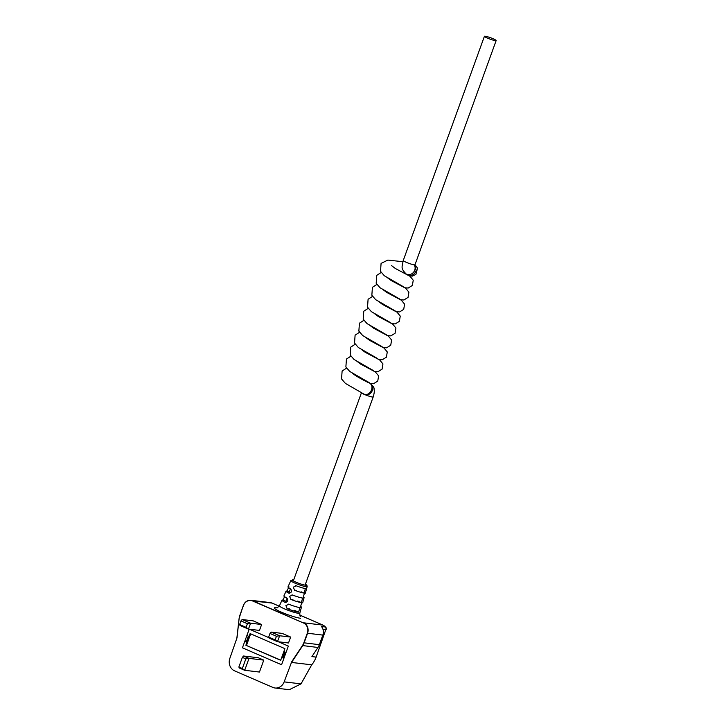 <?xml version="1.0" encoding="UTF-8"?>
<svg xmlns="http://www.w3.org/2000/svg" width="726" height="726" viewBox="0 0 726 726"><rect width="100%" height="100%" fill="white"/><g stroke="black" fill="none" stroke-linecap="round" stroke-linejoin="round"><path stroke-width="1.09" d="M293.331 587.143L296.29 585.809A8.857 1.062 19.9 0 0 305.374 588.55L304.076 593.088A9.211 1.098 -160.1 0 1 294.52 590.193L293.331 587.143M295.7 585.655L296.29 585.809M289.629 596.364L292.569 595.03A9.61 1.153 19.9 0 0 302.642 598.088L301.344 602.616A9.973 1.189 -160.1 0 1 290.808 599.413L289.629 596.364M291.988 594.875L292.569 595.03M285.917 605.593L288.857 604.25A10.364 1.234 19.9 0 0 299.911 607.617L298.604 612.145A10.727 1.28 -160.1 0 1 287.097 608.633L285.917 605.593M288.276 604.105L288.857 604.25M300.646 606.41A10.345 1.234 -160.1 0 1 301.435 607.254A10.345 1.234 -160.1 0 1 300.355 607.426L301.653 602.898A9.992 1.198 19.9 0 0 302.688 602.725L304.076 597.734A9.592 1.143 -160.1 0 1 303.087 597.897L304.385 593.36A9.238 1.107 19.9 0 0 305.337 593.206L307.18 586.563A8.703 1.044 -160.1 0 1 306.118 586.69A8.703 1.044 -160.1 0 1 296.689 583.849A8.703 1.044 -160.1 0 1 290.808 580.637L287.968 586.917A9.238 1.107 19.9 0 0 290.572 588.75C292.26 591.245 291.67 592.706 288.803 593.133A9.592 1.143 -160.1 0 1 286.035 591.2A9.592 1.143 -160.1 0 1 287.024 591.064L288.912 586.78M303.359 596.953A9.592 1.143 -160.1 0 1 304.076 597.734M275.027 688.003L289.311 689.7L301.018 683.874L311.708 664.825L291.562 662.439L291.761 661.658L284.156 681.877A9.792 8.658 96.8 0 1 275.027 688.003A9.792 8.658 96.8 0 1 272.876 687.422L234.598 670.86A9.792 8.658 96.8 0 1 229.843 658.373L237.021 637.773L239.163 618.189A12.197 10.781 96.8 0 1 239.879 615.094M289.266 593.26L289.765 593.242M286.035 591.2L283.902 595.928A9.992 1.198 19.9 0 0 286.852 597.97C288.567 600.475 287.977 601.936 285.091 602.353A10.345 1.234 -160.1 0 1 281.978 600.211A10.345 1.234 -160.1 0 1 283.049 600.057L284.538 596.681M285.554 602.48L286.062 602.462M290.645 637.065L282.187 633.399L271.17 632.092L279.628 635.758L290.645 637.065L288.503 642.982L277.477 641.675L269.028 638.018L268.656 637.101L275.118 639.896L276.434 636.248L269.981 633.453L268.656 637.101M249.181 629.206L242.439 647.819L281.579 664.753L288.34 646.076L278.439 641.793L288.34 646.076L286.035 652.456L284.538 651.803L282.396 657.729L283.893 658.382L281.579 664.753L242.439 647.819L244.744 641.439L246.241 642.083L248.392 636.167L246.894 635.513L249.181 629.206M268.883 637.655L249.408 629.233L268.883 637.655M261.623 624.505L253.165 620.839L242.148 619.532L250.597 623.198L261.623 624.505L259.472 630.422L248.455 629.115L239.997 625.458L239.634 624.542L246.096 627.337L247.412 623.688L240.959 620.893L239.634 624.542M263.774 660.125L258.32 657.765L243.555 656.014L249.018 658.373L263.774 660.125L259.463 672.049L244.698 670.298L239.244 667.938L238.872 667.012L242.339 668.519L245.824 658.872L242.366 657.375L238.872 667.012M311.708 664.825L313.133 662.992C315.356 659.362 316.273 657.384 315.883 657.066L311.908 656.594L317.961 647.483A12.197 10.781 -83.2 0 0 319.358 644.688L322.834 635.096A8.131 7.187 -83.2 0 0 321.455 626.52L325.42 626.992A8.131 7.187 -83.2 0 0 322.889 625.095L303.659 622.817A8.131 7.187 96.8 0 1 307.57 633.29L304.094 642.882A12.197 10.781 96.8 0 1 302.697 645.677L291.562 662.439M326.128 629.533A2.441 2.441 0 0 0 325.702 627.119A2.441 0.88 -40.3 0 0 325.42 626.992A2.441 2.16 96.8 0 1 325.838 629.56L315.837 657.965L325.838 629.56L322.943 629.224M247.412 623.688L250.597 623.198L248.455 629.115L246.096 627.337M276.434 636.248L279.628 635.758L277.477 641.675L275.118 639.896M245.824 658.872L249.018 658.373L244.698 670.298L242.339 668.519M242.366 657.375L243.555 656.014M269.981 633.453L271.17 632.092M240.959 620.893L242.148 619.532M294.384 610.321L298.604 612.145M287.024 591.064L289.293 592.044M283.049 600.057L285.944 601.309M297.733 601.055L301.344 602.616M301.09 591.79L304.076 593.088M284.075 657.874L283.076 657.447L285.037 652.03M246.404 641.639L244.744 641.439M245.869 645.242L280.69 660.306L284.91 648.654L250.089 633.589L245.869 645.242L280.753 660.134M283.076 657.447L282.396 657.729M250.67 633.834L246.513 645.314M368.309 382.511A6.244 5.563 118.5 0 1 368.962 382.747A6.244 5.563 118.5 0 1 369.352 382.938A6.244 5.563 118.5 0 1 371.385 390.86A6.244 5.563 118.5 0 1 363.799 394.109A6.244 5.563 118.5 0 1 363.399 393.919A6.244 5.563 118.5 0 1 362.837 393.556M346.565 368.127L342.118 371.022L341.547 378.927L345.394 383.392L363.799 394.018C370.115 397.104 375.623 385.315 368.908 382.811L368.89 382.802M352.482 373.155C353.353 374.752 365.432 381.359 369.053 382.874L368.908 382.811M493.181 38.768A6.244 0.744 19.9 0 0 484.414 36.3A6.244 0.744 19.9 0 0 487.382 38.079A6.244 0.744 19.9 0 0 496.157 40.547A6.244 0.744 19.9 0 0 493.181 38.768M414.201 264.836L414.682 266.133L414.991 264.754A6.244 0.744 19.9 0 1 406.215 262.286A6.244 0.744 19.9 0 1 403.248 260.507C401.759 268.057 400.879 268.248 405.97 273.856L407.213 274.655A6.244 5.554 -57.2 0 0 407.93 275.036A6.244 5.554 -57.2 0 0 416.116 270.544L414.909 264.99M293.667 579.965A7.487 0.898 19.9 0 0 293.24 579.902A7.487 0.898 19.9 0 0 295.89 582.143A7.487 0.898 19.9 0 0 305.501 585.21A7.487 0.898 19.9 0 0 305.41 584.212L306.871 585.265L307.18 586.563M277.069 607.98L279.456 605.802A10.817 1.289 19.9 0 0 286.761 609.795A10.817 1.289 19.9 0 0 298.468 613.325A10.817 1.289 19.9 0 0 299.793 613.171C299.911 615.802 300.174 616.946 300.591 616.619M300.519 618.271A14.874 1.779 -160.1 0 1 281.434 612.181A14.874 1.779 -160.1 0 1 276.179 607.735A14.874 1.779 -160.1 0 1 277.069 607.871M322.834 635.096L307.307 633.208A7.932 7.006 -83.2 0 0 303.495 622.99L252.603 600.965A7.932 7.006 -83.2 0 0 243.428 605.566L239.961 615.14A11.997 10.6 -83.2 0 0 239.244 618.198M319.358 644.688L303.84 642.791L307.307 633.208M317.961 647.483L302.452 645.541A11.997 10.6 -83.2 0 0 303.84 642.791M301.018 683.874L284.156 681.877M243.428 605.566L243.337 605.502A8.131 7.187 96.8 0 1 250.969 600.302A8.131 7.187 96.8 0 1 252.766 600.792L303.495 622.99M279.238 606.201L271.996 603.07L252.603 600.965M239.961 615.14L243.346 605.52M236.894 638.136L239.163 618.189M291.761 661.658L302.452 645.541M279.256 606.183L272.141 603.106A2.441 1.107 -66.6 0 0 271.996 603.07A8.131 7.187 -83.2 0 0 270.208 602.589L250.969 600.302C247.43 600.13 244.88 601.863 243.337 605.502L239.135 618.189L236.857 638.236M325.702 627.119L323.034 625.131A2.441 1.107 -66.6 0 0 322.889 625.095L299.756 615.085M299.747 615.058L323.034 625.131A2.441 1.107 -66.6 0 1 323.179 625.231M270.208 602.589L272.141 603.106A2.441 1.107 -66.6 0 1 272.268 603.188M287.097 608.633L289.61 608.933M290.808 599.413L292.959 599.667M294.52 590.193L296.317 590.401M284.565 656.513A5.127 2.314 -66.6 0 1 286.035 652.465M405.97 273.856A6.244 5.554 -57.2 0 0 406.687 274.237A6.244 5.554 -57.2 0 0 413.602 272.205A6.244 5.554 -57.2 0 0 414.228 264.845M369.352 382.938L369.997 383.283C373.028 385.869 374.371 387.748 374.026 388.909C374.126 390.352 374.934 390.833 373.209 396.922A6.244 0.744 -160.1 0 1 364.434 394.454A6.244 0.744 -160.1 0 1 361.657 392.984M369.997 383.283A6.244 5.563 118.5 0 1 372.021 391.205A6.244 5.563 118.5 0 1 364.434 394.454A6.244 5.563 118.5 0 1 364.044 394.263L363.399 393.919M293.676 579.938L290.808 580.637M301.435 607.254L299.793 613.171M281.978 600.211L279.456 605.802M403.248 260.507L484.414 36.3M361.403 392.857L293.331 580.9M290.5 588.713L288.894 593.142M287.097 598.115L285.545 602.408M350.894 356.167L346.447 359.061L345.875 366.966L349.723 371.44L369.162 382.602M356.811 361.203L360.822 364.207L375.378 371.957L378.618 375.886L377.747 381.105L373.591 383.691L370.305 383.464M355.223 344.215L350.776 347.101L350.204 355.014L354.052 359.479L373.491 370.641M361.14 349.242L365.151 352.246L379.707 359.996L382.947 363.926L382.076 369.144L377.919 371.739L374.489 371.476M359.551 332.254L355.105 335.149L354.533 343.053L358.381 347.518L377.819 358.689M365.468 337.281L369.48 340.294L384.036 348.044L387.276 351.965L386.404 357.192L382.248 359.778L378.818 359.515M363.88 320.302L359.434 323.188L358.862 331.101L362.71 335.566L382.148 346.729M369.797 325.33L373.808 328.334L388.365 336.084L391.604 340.013L390.733 345.231L386.577 347.818L383.147 347.554M368.209 308.341L363.762 311.227L363.191 319.141L367.038 323.605L386.477 334.768M374.126 313.369L378.137 316.373L392.693 324.123L395.933 328.052L395.062 333.27L390.906 335.866L387.466 335.603M372.538 296.38L368.091 299.275L367.519 307.18L371.367 311.645L390.806 322.816M378.455 301.408L382.466 304.421L397.022 312.171L400.253 316.1L399.391 321.319L395.234 323.905L391.795 323.642M376.867 284.429L372.42 287.315L371.848 295.228L375.696 299.693L395.135 310.855M382.784 289.456L386.795 292.46L401.351 300.21L404.582 304.14L403.72 309.358L399.563 311.944L396.124 311.681M381.195 272.468L376.749 275.354L376.177 283.267L380.025 287.732L399.463 298.894M387.112 277.495L391.123 280.499L405.68 288.249L408.91 292.179L408.048 297.397L403.892 299.992L400.453 299.729M402.857 261.705L387.856 260.08L381.086 263.393L380.497 271.297L384.335 275.762L403.792 286.942M391.441 265.544L395.452 268.547L410.009 276.297L413.239 280.227L412.377 285.445L408.221 288.031L404.781 287.768M496.157 40.547L414.991 264.754L417.532 268.121L415.88 274.446L412.368 276.098L409.11 275.816M373.209 396.922L305.074 585.147"/></g></svg>
